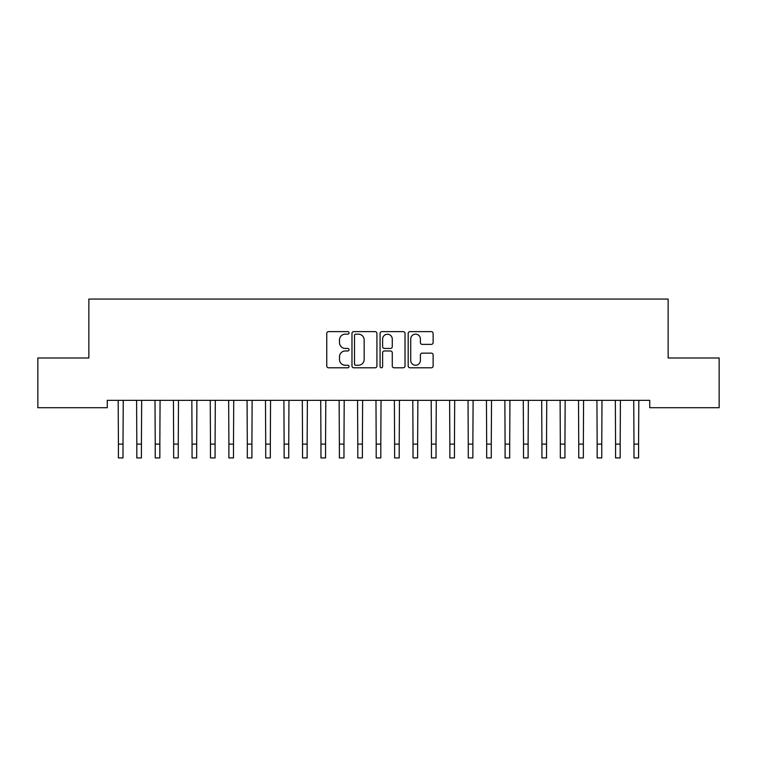 <?xml version="1.0" encoding="UTF-8"?>
<svg xmlns="http://www.w3.org/2000/svg" width="757" height="757" viewBox="0 0 757 757"><rect width="100%" height="100%" fill="white"/><g stroke="black" fill="none" stroke-linecap="round" stroke-linejoin="round"><path stroke-width="1.14" d="M349.043 332.9A1.268 1.268 0 0 0 347.775 331.632L328.566 331.632A1.807 1.807 0 0 0 326.759 333.44L326.759 365.981A1.807 1.807 0 0 0 328.566 367.788L347.775 367.788A1.268 1.268 0 0 0 349.043 366.52A1.268 1.268 0 0 0 347.775 365.252L345.287 365.252A5.782 5.782 0 0 1 339.505 359.471L339.505 356.755A5.782 5.782 0 0 1 345.287 350.974L347.775 350.974A1.268 1.268 0 0 0 349.043 349.715A1.268 1.268 0 0 0 347.775 348.447L345.287 348.447A5.782 5.782 0 0 1 339.505 342.666L339.505 339.95A5.782 5.782 0 0 1 345.287 334.168L347.775 334.168A1.268 1.268 0 0 0 349.043 332.9M431.32 344.378A1.807 1.807 0 0 0 433.127 342.571L433.127 333.44A1.807 1.807 0 0 0 431.32 331.632L409.991 331.632A1.807 1.807 0 0 0 408.184 333.44L408.184 365.981A1.807 1.807 0 0 0 409.991 367.788L431.32 367.788A1.807 1.807 0 0 0 433.127 365.981L433.127 354.948A1.807 1.807 0 0 0 431.32 353.14L422.198 353.14A1.807 1.807 0 0 0 420.39 354.948L420.39 360.417A4.835 4.835 0 0 1 415.555 365.252A4.835 4.835 0 0 1 410.72 360.417L410.72 339.004A4.835 4.835 0 0 1 415.555 334.168A4.835 4.835 0 0 1 420.39 339.004L420.39 342.571A1.807 1.807 0 0 0 422.198 344.378L431.32 344.378M649.733 400.349L107.267 400.349L107.267 407.711L37.85 407.711L37.85 357.995L88.853 357.995L88.853 299.072L668.147 299.072L668.147 357.995L719.15 357.995L719.15 407.711L649.733 407.711L649.733 400.349M376.92 333.44A1.807 1.807 0 0 0 375.112 331.632L353.784 331.632A1.807 1.807 0 0 0 351.977 333.44L351.977 365.981A1.807 1.807 0 0 0 353.784 367.788L375.112 367.788A1.807 1.807 0 0 0 376.92 365.981L376.92 333.44M381.888 331.632L403.216 331.632A1.807 1.807 0 0 1 405.023 333.44L405.023 365.981A1.807 1.807 0 0 1 403.216 367.788L394.085 367.788A1.807 1.807 0 0 1 392.277 365.981L392.277 352.781A1.807 1.807 0 0 0 390.47 350.974L384.424 350.974A1.807 1.807 0 0 0 382.616 352.781L382.616 366.52A1.268 1.268 0 0 1 381.348 367.788A1.268 1.268 0 0 1 380.08 366.52L380.08 333.44A1.807 1.807 0 0 1 381.888 331.632M355.771 334.168A1.268 1.268 0 0 0 354.503 335.436L354.503 363.985A1.268 1.268 0 0 0 355.771 365.252L358.392 365.252A5.782 5.782 0 0 0 364.174 359.471L364.174 339.95A5.782 5.782 0 0 0 358.392 334.168L355.771 334.168M392.277 339.089A4.835 4.835 0 0 0 387.442 334.253A4.835 4.835 0 0 0 382.616 339.089L382.616 346.64A1.807 1.807 0 0 0 384.424 348.447L390.47 348.447A1.807 1.807 0 0 0 392.277 346.64L392.277 339.089M118.177 400.349L118.414 444.113L123.013 444.113L123.249 400.349M118.414 444.113L118.414 457.928L123.013 457.928L123.013 444.113M136.591 400.349L136.818 444.113L141.427 444.113L141.663 400.349M136.818 444.113L136.818 457.928L141.427 457.928L141.427 444.113M155.005 400.349L155.232 444.113L159.841 444.113L160.077 400.349M155.232 444.113L155.232 457.928L159.841 457.928L159.841 444.113M173.419 400.349L173.646 444.113L178.255 444.113L178.491 400.349M173.646 444.113L173.646 457.928L178.255 457.928L178.255 444.113M191.833 400.349L192.06 444.113L196.669 444.113L196.896 400.349M192.06 444.113L192.06 457.928L196.669 457.928L196.669 444.113M210.247 400.349L210.474 444.113L215.083 444.113L215.31 400.349M210.474 444.113L210.474 457.928L215.083 457.928L215.083 444.113M228.661 400.349L228.888 444.113L233.497 444.113L233.724 400.349M228.888 444.113L228.888 457.928L233.497 457.928L233.497 444.113M247.066 400.349L247.302 444.113L251.911 444.113L252.138 400.349M247.302 444.113L247.302 457.928L251.911 457.928L251.911 444.113M265.48 400.349L265.716 444.113L270.325 444.113L270.552 400.349M265.716 444.113L265.716 457.928L270.325 457.928L270.325 444.113M283.894 400.349L284.13 444.113L288.739 444.113L288.966 400.349M284.13 444.113L284.13 457.928L288.739 457.928L288.739 444.113M302.308 400.349L302.545 444.113L307.143 444.113L307.38 400.349M302.545 444.113L302.545 457.928L307.143 457.928L307.143 444.113M320.722 400.349L320.959 444.113L325.557 444.113L325.794 400.349M320.959 444.113L320.959 457.928L325.557 457.928L325.557 444.113M339.136 400.349L339.373 444.113L343.971 444.113L344.208 400.349M339.373 444.113L339.373 457.928L343.971 457.928L343.971 444.113M357.55 400.349L357.787 444.113L362.385 444.113L362.622 400.349M357.787 444.113L357.787 457.928L362.385 457.928L362.385 444.113M375.964 400.349L376.201 444.113L380.799 444.113L381.036 400.349M376.201 444.113L376.201 457.928L380.799 457.928L380.799 444.113M394.378 400.349L394.615 444.113L399.213 444.113L399.45 400.349M394.615 444.113L394.615 457.928L399.213 457.928L399.213 444.113M412.792 400.349L413.029 444.113L417.627 444.113L417.864 400.349M413.029 444.113L413.029 457.928L417.627 457.928L417.627 444.113M431.206 400.349L431.443 444.113L436.041 444.113L436.278 400.349M431.443 444.113L431.443 457.928L436.041 457.928L436.041 444.113M449.62 400.349L449.857 444.113L454.455 444.113L454.692 400.349M449.857 444.113L449.857 457.928L454.455 457.928L454.455 444.113M468.034 400.349L468.261 444.113L472.87 444.113L473.106 400.349M468.261 444.113L468.261 457.928L472.87 457.928L472.87 444.113M486.448 400.349L486.675 444.113L491.284 444.113L491.52 400.349M486.675 444.113L486.675 457.928L491.284 457.928L491.284 444.113M504.862 400.349L505.089 444.113L509.698 444.113L509.934 400.349M505.089 444.113L505.089 457.928L509.698 457.928L509.698 444.113M523.276 400.349L523.503 444.113L528.112 444.113L528.339 400.349M523.503 444.113L523.503 457.928L528.112 457.928L528.112 444.113M541.69 400.349L541.917 444.113L546.526 444.113L546.753 400.349M541.917 444.113L541.917 457.928L546.526 457.928L546.526 444.113M560.104 400.349L560.331 444.113L564.94 444.113L565.167 400.349M560.331 444.113L560.331 457.928L564.94 457.928L564.94 444.113M578.509 400.349L578.745 444.113L583.354 444.113L583.581 400.349M578.745 444.113L578.745 457.928L583.354 457.928L583.354 444.113M596.923 400.349L597.159 444.113L601.768 444.113L601.995 400.349M597.159 444.113L597.159 457.928L601.768 457.928L601.768 444.113M615.337 400.349L615.573 444.113L620.182 444.113L620.409 400.349M615.573 444.113L615.573 457.928L620.182 457.928L620.182 444.113M633.751 400.349L633.988 444.113L638.586 444.113L638.823 400.349M633.988 444.113L633.988 457.928L638.586 457.928L638.586 444.113"/></g></svg>
